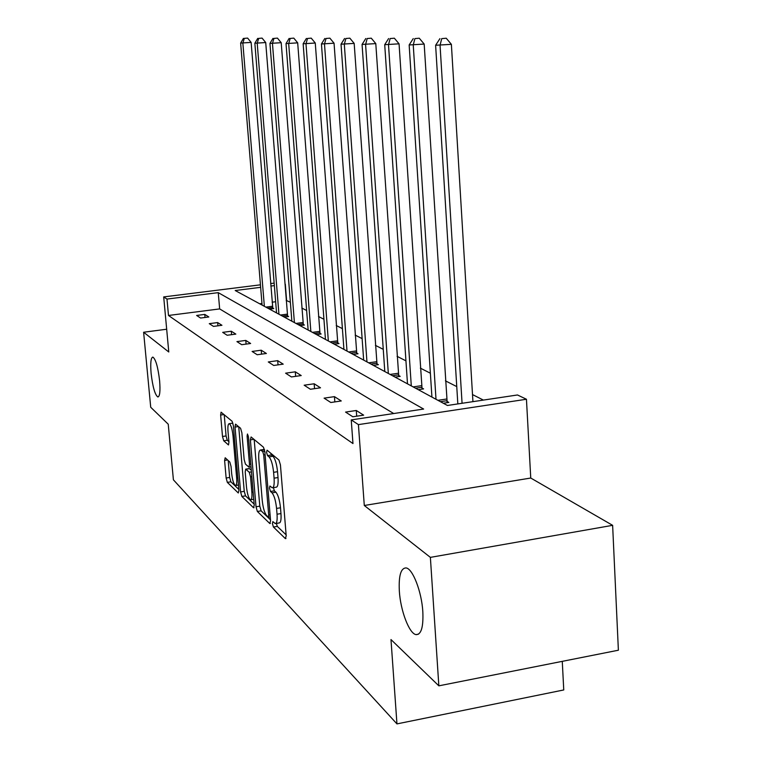 <?xml version="1.0" encoding="UTF-8"?>
<svg xmlns="http://www.w3.org/2000/svg" width="762" height="762" viewBox="0 0 762 762"><rect width="100%" height="100%" fill="white"/><g stroke="black" fill="none" stroke-linecap="round" stroke-linejoin="round"><path stroke-width="1.14" d="M159.62 380.81C157.982 367.027 155.724 359.121 152.848 357.083C150.866 357.664 150.285 363.083 151.105 373.342C152.714 386.963 154.962 394.84 157.858 396.983C159.83 396.507 160.42 391.116 159.62 380.81M422.824 611.686C421.681 591.655 412.671 568.49 406.051 567.928C400.831 568.033 398.593 575.758 399.336 591.093C400.488 610.581 409.194 633.651 416.014 634.613C421.215 634.765 423.482 627.126 422.824 611.686M272.444 523.627L273.425 527.028L285.359 538.591L286.198 535.81L280.435 464.944L278.959 460.029L267.081 450.199L266.538 452.276L267.529 455.619L269.034 456.876C271.234 459.419 272.758 464.572 273.606 472.326L274.082 478.174C274.472 484.432 273.863 487.651 272.253 487.813L269.891 486.004L269.5 488.08L270.491 491.461L271.996 492.823C274.206 495.51 275.73 500.71 276.568 508.425L277.044 514.217C277.425 520.341 276.835 523.465 275.263 523.589L272.825 521.599L272.444 523.627M276.358 523.408L277.301 526.39L286.121 534.848M270.672 453.171L271.434 455.019L272.958 456.276L269.034 456.876M273.406 487.632L274.377 490.842L275.901 492.204L271.996 492.823M612.629 525.332L618.382 650.215L438.845 685.838L430.378 557.374L612.629 525.332L530.752 478.031L526.447 399.25L358.416 424.615L351.234 419.9L423.634 409.051L218.246 292.646L166.983 299.066L163.697 296.913L260.442 284.826M166.678 329.232L143.618 332.242L168.773 351.987L163.697 296.913M438.845 685.838L390.982 639.556L396.954 723.9L173.403 479.812L168.24 424.205L150.714 407.26L143.618 332.242M225.19 457.772L224.6 460.438L226.133 478.012L227.333 482.365L238.287 492.976L238.925 490.328L233.363 425.672L232.105 421.272L221.075 412.185L220.637 415.042L222.504 436.483L223.714 440.779L228.486 444.951L228.933 442.122L228 431.359C227.657 426.444 228.067 423.891 229.229 423.682C230.934 424.805 232.191 428.796 233.001 435.645L236.658 478.098C236.982 482.889 236.582 485.356 235.458 485.499C233.724 484.289 232.448 480.25 231.638 473.383L231.038 466.401L229.81 462.02L225.19 457.772M530.752 478.031L364.293 505.492L430.378 557.374M364.293 505.492L358.416 424.615M393.716 413.537L219.656 308.915L168.488 315.468L352.968 443.56L351.234 419.9M168.488 315.468L166.983 299.066M256.022 506.778L257.356 511.464L269.805 523.523L270.577 520.779L264.871 451.961L263.471 447.218L251.089 436.969L250.384 439.865L256.022 506.778L259.785 506.168L261.128 510.845L270.5 519.846M253.536 507.749L241.878 496.453L240.601 491.938L235.029 427.063L235.515 424.139L240.573 428.273L241.868 432.768L244.154 459.553L245.45 464.096L248.983 467.182L249.479 464.287L247.098 436.093L247.46 434.007L248.507 437.264L254.241 505.063L253.536 507.749L254.051 507.663M396.954 723.9L563.756 689.953L562.27 661.349M284.312 317.125L288.627 316.554L287.531 315.973M316.601 334.613L321.154 333.994L319.916 333.337M353.197 354.435L358.035 353.758L356.626 353.006M395.03 377.095L400.174 376.352L398.564 375.485M443.322 403.25L448.818 402.422L446.942 401.422M483.384 400.088L472.507 394.573M456.752 386.591L445.427 380.848M430.378 373.218L420.357 368.141M405.946 360.836L397.078 356.34M383.257 349.339L375.399 345.357M362.121 338.623L355.168 335.099M342.395 328.622L336.242 325.507M323.945 319.268L318.506 316.516M306.638 310.496L301.838 308.067M290.37 302.257L286.169 300.39M275.644 301.742L272.129 302.19M261.966 303.495L259.69 303.781M418.281 389.687L423.596 388.906L421.853 387.972M373.39 365.369L378.381 364.665L376.866 363.865M334.308 344.205L338.995 343.557L337.68 342.852M299.961 325.603L304.4 325.012L303.238 324.393M269.548 309.124L273.758 308.581L272.72 308.029M260.642 287.331L235.201 290.522L447.437 405.479L517.493 394.973L526.447 399.25M286.588 300.342L285.312 284.236M274.349 285.617L270.824 286.055M270.624 283.559L274.149 283.121M219.656 308.915L218.246 292.646M204.778 314.411L208.826 316.973L200.606 318.04L196.634 315.458L204.778 314.411L205.045 317.459M217.646 322.564L221.933 325.288L213.484 326.393L209.274 323.66L217.646 322.564L217.922 325.812M231.286 331.222L235.839 334.108L227.152 335.261L222.685 332.356L231.286 331.222L231.581 334.67M245.783 340.414L250.631 343.491L241.697 344.691L236.934 341.605L245.783 340.414L246.097 344.1M261.223 350.206L266.386 353.482L257.185 354.74L252.108 351.444L261.223 350.206L261.547 354.139M277.692 360.655L283.207 364.15L273.72 365.465L268.3 361.95L277.692 360.655L278.035 364.865M295.304 371.818L301.209 375.561L291.417 376.942L285.607 373.18L295.304 371.818L295.656 376.342M314.173 383.781L320.507 387.801L310.401 389.258L304.162 385.21L314.173 383.781L314.544 388.658M334.442 396.64L341.262 400.964L330.803 402.498L324.098 398.145L334.442 396.64L334.842 401.907M356.283 410.489L363.645 415.157L352.816 416.776L345.577 412.08L356.283 410.489L356.692 416.195M275.787 523.504L279.159 522.951C280.74 522.818 281.349 519.694 280.959 513.578L277.044 514.217M275.901 492.204C278.12 494.881 279.654 500.072 280.492 507.778L280.959 513.578M272.767 487.737L276.168 487.194C277.787 487.023 278.406 483.813 278.016 477.545L274.082 478.174M272.958 456.276C275.177 458.81 276.701 463.963 277.539 471.707L278.016 477.545M254.184 439.531L259.785 506.168M268.176 517.084L268.71 515.15L263.709 454.924L262.738 451.609L260.566 449.99C258.994 450.209 258.413 453.419 258.813 459.61L262.223 500.329C263.033 507.787 264.5 512.874 266.624 515.588L268.176 517.084M264.443 449.409L263.966 449.475M254.165 504.158L245.526 495.872L241.878 496.453M238.735 426.749L244.25 491.357L245.526 495.872M246.507 487.194C247.345 494.309 248.688 498.51 250.546 499.786C251.736 499.653 252.174 497.129 251.851 492.214L250.546 476.841L249.231 472.24L245.697 469.116L245.212 471.983L246.507 487.194M249.279 468.563L251.289 470.154M224.228 414.747L226.066 435.95L227.276 440.245L228.895 441.665M228.209 460.543L229.676 477.46L230.886 481.813L238.858 489.461M472.935 401.65L451.38 44.329L435.616 45.263L457.829 403.917M462.067 403.279L440.055 45.31L441.722 38.624L446.246 38.233L441.722 38.624M435.616 45.263L439.941 38.624M446.246 38.233L451.38 44.329M447.189 402.669L424.177 44.063L409.156 44.968L431.921 397.069M436.007 399.288L413.252 45.015L414.899 38.595L419.271 38.214L414.899 38.595M409.156 44.968L413.252 38.586M419.271 38.214L424.177 44.063M422.081 389.125L399.059 43.825L384.715 44.691L407.489 383.838M411.29 385.896L388.506 44.739L390.134 38.557L394.354 38.205L390.134 38.557M384.715 44.691L388.61 38.557M394.354 38.205L399.059 43.825M398.774 376.552L375.79 43.605L362.074 44.434L384.8 371.551M388.325 373.456L365.589 44.482L367.198 38.529L371.275 38.186L367.198 38.529M362.074 44.434L365.789 38.529M371.275 38.186L375.79 43.605M377.066 364.855L354.178 43.396L341.033 44.206L363.665 360.102M366.951 361.883L344.31 44.234L345.891 38.5L349.844 38.167L345.891 38.5M341.033 44.206L344.576 38.5M349.844 38.167L354.178 43.396M356.797 353.93L334.051 43.196L321.44 43.986L343.929 349.415M347.005 351.082L324.488 44.015L326.05 38.481L329.879 38.157L326.05 38.481M321.44 43.986L324.831 38.481M329.879 38.157L334.051 43.196M337.842 343.719L315.268 43.024L303.143 43.777L325.46 339.414M328.336 340.966L305.991 43.805L307.534 38.452L311.239 38.148L307.534 38.452M303.143 43.777L306.381 38.452M311.239 38.148L315.268 43.024M320.069 334.137L297.685 42.853L286.017 43.586L308.143 330.032M310.848 331.489L288.684 43.615L290.198 38.433L293.799 38.129L290.198 38.433M286.017 43.586L289.131 38.433M293.799 38.129L297.685 42.853M303.371 325.145L281.207 42.691L269.948 43.405L291.865 321.212M294.408 322.593L272.453 43.434L273.949 38.414L277.444 38.119L273.949 38.414M269.948 43.405L272.939 38.414M277.444 38.119L281.207 42.691M287.665 316.687L265.719 42.548L254.851 43.234L276.549 312.915M278.94 314.211L257.213 43.263L258.68 38.395L262.08 38.11L258.68 38.395M254.851 43.234L257.727 38.395M262.08 38.11L265.719 42.548M272.844 308.705L251.136 42.405L240.64 43.072L262.099 305.086M264.357 306.314L242.859 43.101L244.307 38.376L247.612 38.1L244.307 38.376M240.64 43.072L243.411 38.376M247.612 38.1L251.136 42.405M277.301 526.39L273.425 527.028M271.434 455.019L267.529 455.619M274.377 490.842L270.491 491.461M280.492 507.778L276.568 508.425M277.539 471.707L273.606 472.326M285.988 538.486L285.359 538.591M253.946 439.331L250.384 439.865M270.377 523.427L269.805 523.523M261.128 510.845L257.356 511.464M270.091 514.931L268.71 515.15M265.1 454.704L263.709 454.924M264.805 451.295L262.738 451.609M264.538 449.799L261.185 450.313M244.25 491.357L240.601 491.938M238.487 426.549L235.029 427.063M250.774 464.087L249.479 464.287M248.307 435.902L247.098 436.093M253.136 492.014L251.851 492.214M251.831 476.641L250.546 476.841M251.431 471.897L249.231 472.24M249.603 468.649L245.888 469.221M237.858 477.907L236.658 478.098M234.21 435.464L233.001 435.645M227.276 440.245L223.714 440.779M226.066 435.95L222.504 436.483M223.99 414.557L220.637 415.042M230.886 481.813L227.333 482.365M229.676 477.46L226.133 478.012M227.59 459.972L224.6 460.438M446.799 400.726L440.426 401.679M446.58 399.031L437.921 400.317M421.729 387.306L415.557 388.21M421.51 385.677L413.128 386.896M398.44 374.847L392.468 375.704M398.231 373.266L390.115 374.428M376.752 363.236L370.961 364.055M376.552 361.721L368.694 362.826M356.511 352.406L350.891 353.187M356.311 350.939L348.691 351.987M337.576 342.271L332.118 343.014M337.385 340.852L329.984 341.862M319.811 332.775L314.515 333.48M319.63 331.394L312.439 332.356M303.133 323.85L297.98 324.526M302.962 322.507L295.961 323.431M287.436 315.439L282.416 316.097M287.264 314.144L280.454 315.03M272.625 307.524L267.748 308.153M272.463 306.257L265.833 307.115M270.253 516.865L268.453 517.16M264.424 449.399L260.566 449.99M251.012 466.868L249.117 467.163M253.746 499.272L250.908 499.729M249.412 468.544L245.697 469.116M238.468 485.023L235.782 485.451M232.858 423.148L229.229 423.682M418.595 634.127L416.014 634.613"/></g></svg>
